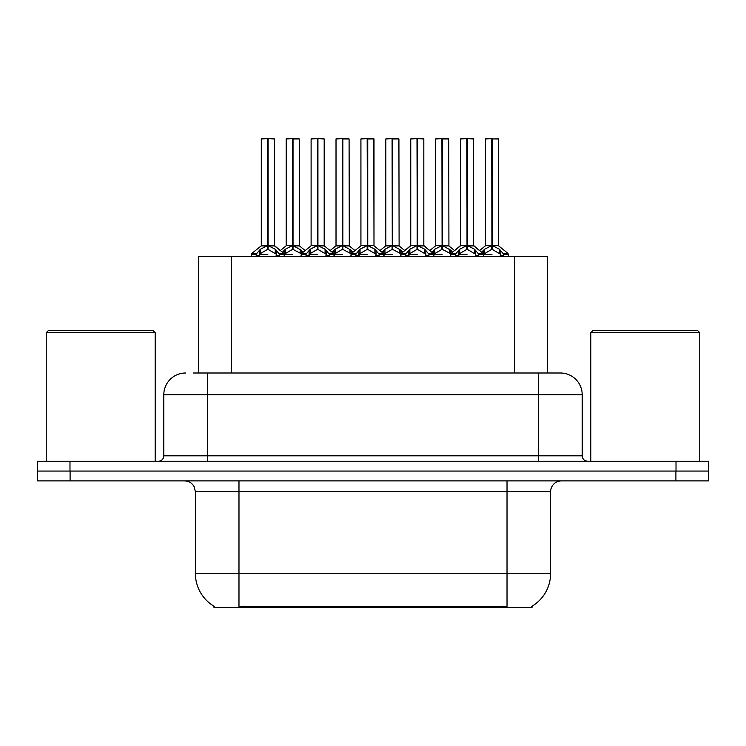 <?xml version="1.0" encoding="UTF-8"?>
<svg xmlns="http://www.w3.org/2000/svg" width="746" height="746" viewBox="0 0 746 746"><rect width="100%" height="100%" fill="white"/><g stroke="black" fill="none" stroke-linecap="round" stroke-linejoin="round"><path stroke-width="1.12" d="M193.335 373L207.388 373L193.335 373L198.688 373L198.688 256.419L547.312 256.419L547.312 373M532.075 606.19L532.075 607.263L213.925 607.263L213.925 606.19M214.242 606.377A38.139 38.139 0 0 1 195.396 573.487L238.981 573.487L238.981 606.377L507.019 606.377L507.019 573.487L550.604 573.487L550.604 491.763A10.892 10.892 0 0 1 561.496 480.872M195.396 573.487L195.396 491.763L194.174 486.737C192.039 482.988 188.822 481.03 184.504 480.872M531.758 606.377A38.139 38.139 0 0 0 550.604 573.487M70.096 480.872L708.588 480.872L708.588 471.062L37.412 471.062L37.412 480.872L70.096 480.872L70.096 471.062M185.595 373A21.793 21.793 0 0 0 163.803 394.793L163.803 455.806A5.446 5.446 0 0 1 158.348 461.252M560.405 373A21.793 21.793 0 0 1 582.197 394.793L207.388 394.793L207.388 373L560.078 373M582.197 394.793L582.197 455.806C582.523 459.116 584.342 460.935 587.652 461.252M69.984 461.252L37.3 461.252L37.3 471.062L69.984 471.062L69.984 461.252L676.016 461.252L676.016 471.062L708.7 471.062L708.7 461.252L676.016 461.252M442.471 138.961L448.728 138.961L442.471 138.961L442.471 245.611L450.761 250.208L450.761 254.237L455.414 254.237L459.667 249.22L466.81 245.611L466.81 249.406L467.192 244.436L467.192 245.518L474.521 249.22L478.773 254.237L483.436 254.237L483.436 256.419M466.819 138.737L460.562 138.961L466.819 138.737L460.562 138.961L460.562 245.518L466.81 245.611M473.412 138.737L467.369 138.737L473.635 138.961L473.635 245.518L467.378 245.527L473.831 245.947L468.096 245.947M449.614 249.22L449.614 253.174L450.752 254.246L450.752 256.419M456.198 256.419L455.405 254.237M475.668 250.208L475.668 255.328L478.783 255.328L478 256.419M474.866 256.419L475.668 255.328M466.81 138.961L467.099 245.518M467.369 138.737L467.192 244.436M460.776 138.737L469.271 138.737M467.378 245.611L467.378 249.406L467.192 245.518M466.81 249.406L458.529 254.246L467.099 254.237M467.005 138.737L467.005 244.436M467.378 245.518L467.378 138.961M475.659 254.246L467.378 249.406M458.529 250.208L458.529 255.328L459.322 256.419M478.783 254.237L478.783 255.328M481.627 252.26L484.574 249.22L491.717 245.611L491.717 249.406L492.099 244.436L492.099 245.518L499.428 249.22L503.681 254.237L508.352 254.237L508.352 256.419M485.469 138.961L491.726 138.737L485.469 138.961L485.469 245.518L491.717 245.611M498.542 138.961L492.285 138.961L492.285 245.527L498.542 245.518L498.542 138.961L485.683 138.737M492.285 138.961L498.328 138.737M500.575 250.208L500.575 255.328L503.69 255.328L502.907 256.419M499.773 256.419L500.575 255.328M491.717 138.961L492.006 245.518M492.276 138.737L492.099 244.436M492.285 245.611L492.285 249.406L492.099 245.518M491.717 249.406L483.445 254.246L492.006 254.237M491.726 138.737L491.912 244.436M491.912 138.737L489.824 138.737M500.566 254.246L492.285 249.406M483.436 255.328L484.229 256.419M503.69 254.237L503.69 255.328M392.657 138.961L398.914 138.961L392.657 138.961L392.657 245.611L400.947 250.208L400.947 254.237L405.591 254.237L409.852 249.22L416.995 245.611L416.995 249.406L417.378 244.436L417.378 245.518L424.707 249.22L428.959 254.237L433.622 254.237L433.622 256.419M417.005 138.737L410.748 138.961L417.005 138.737L410.748 138.961L410.748 245.518L416.995 245.611M423.597 138.737L417.555 138.737L423.821 138.961L423.821 245.518L417.564 245.527L424.017 245.947L418.282 245.947M399.8 249.22L399.8 253.174L400.938 254.246L400.938 256.419M406.384 256.419L405.591 254.237M425.854 250.208L425.854 255.328L428.969 255.328L428.176 256.419M425.052 256.419L425.854 255.328M416.995 138.961L417.284 245.518M417.555 138.737L417.378 244.436M410.962 138.737L419.457 138.737M417.564 245.611L417.564 249.406L417.378 245.518M425.854 254.246L417.564 249.406M416.995 249.406L408.705 254.246L417.284 254.237M417.182 138.737L417.182 244.436M417.564 245.518L417.564 138.961M408.705 250.208L408.705 255.328L409.507 256.419M428.969 254.237L428.969 255.328M342.843 138.961L349.091 138.961L342.843 138.961L342.843 245.611L351.124 250.208L351.124 254.237L355.777 254.237L360.038 249.22L367.181 245.611L367.181 249.406L367.564 244.436L367.564 245.518L374.893 249.22L379.145 254.237L383.808 254.237L383.808 256.419M367.191 138.737L360.924 138.961L367.191 138.737L360.924 138.961L360.924 245.518L367.181 245.611M373.783 138.737L369.643 138.737L373.998 138.961L373.998 245.518L367.75 245.527L373.998 245.527L373.783 138.737L367.741 138.737L367.75 245.518M349.986 249.22L349.986 253.174L351.114 254.246L351.124 256.419M356.569 256.419L355.777 254.237M376.04 250.208L376.04 255.328L379.155 255.328L378.362 256.419M375.238 256.419L376.04 255.328M367.181 138.961L367.461 245.518M367.741 138.737L367.564 244.436M361.148 138.737L369.643 138.737M367.75 245.611L367.75 249.406L367.564 245.518M367.181 249.406L358.891 254.246L367.461 254.237M367.368 138.737L367.368 244.436M376.031 254.246L367.75 249.406M358.891 250.208L358.891 255.328L359.693 256.419M379.155 254.237L379.155 255.328M293.029 138.961L299.277 138.961L293.029 138.961L293.029 245.611L301.309 250.208L301.309 254.237L305.963 254.237L310.224 249.22L317.367 245.611L317.367 249.406L317.74 244.436L317.74 245.518L325.079 249.22L329.331 254.237L333.994 254.237L333.994 256.419M317.376 138.737L311.11 138.961L317.376 138.737L311.11 138.961L311.11 245.518L317.367 245.611M323.969 138.737L317.927 138.737L324.184 138.961L324.184 245.518L317.936 245.527L324.389 245.947L318.654 245.947M300.172 249.22L300.172 253.174L301.3 254.246L301.309 256.419M306.746 256.419L305.963 254.237M326.216 250.208L326.216 255.328L329.34 255.328L328.548 256.419M325.424 256.419L326.216 255.328M317.367 138.961L317.647 245.518M317.927 138.737L317.74 244.436M311.334 138.737L319.829 138.737M317.936 245.611L317.936 249.406L317.74 245.518M326.216 254.246L317.936 249.406M317.367 249.406L309.077 254.246L317.647 254.237M317.554 138.737L317.554 244.436M317.936 245.518L317.936 138.961M309.077 250.208L309.077 255.328L309.879 256.419M329.34 254.237L329.34 255.328M256.447 253.407L251.906 253.398L251.495 254.237L256.148 254.237L260.41 249.22L267.553 245.611L267.544 249.406L267.926 244.436L267.926 245.518L275.255 249.22L279.508 254.237L284.179 254.237L284.179 256.419M267.562 138.737L261.296 138.961L267.562 138.737L261.296 138.961L261.296 245.518L267.553 245.611M274.155 138.737L268.112 138.737L274.369 138.961L274.369 245.518L268.122 245.527L274.565 245.947L268.84 245.947M266.835 245.947L261.1 245.947L251.906 253.398L251.486 256.419M256.932 256.419L256.148 254.237M276.402 250.208L276.402 255.328L279.517 255.328L278.734 256.419M275.61 256.419L276.402 255.328M267.553 138.961L267.833 245.518M268.112 138.737L267.926 244.436M261.51 138.737L270.015 138.737M268.122 245.611L268.122 249.406L267.926 245.518M267.544 249.406L259.263 254.246L267.833 254.237M267.739 138.737L267.739 244.436M268.122 245.518L268.122 138.961M276.393 254.246L268.122 249.406M259.263 250.208L259.263 255.328L260.056 256.419M279.517 254.237L279.517 255.328M360.924 138.961L360.924 245.518L367.181 245.527M431.803 252.26L434.759 249.22L441.902 245.611L441.902 249.406L442.089 244.436L442.089 245.518L442.285 244.436L442.285 245.518L448.728 245.518L442.471 245.518M435.655 138.961L441.912 138.737L435.655 138.961L435.655 245.518L441.902 245.611M448.505 138.737L435.869 138.737M449.959 256.419L450.761 255.328M448.728 138.961L448.924 245.947L443.189 245.947M441.902 138.961L442.191 245.518M442.462 138.737L442.285 244.436M442.471 245.611L442.471 249.406L442.285 245.518M441.902 249.406L433.631 254.246L442.191 254.237M441.912 138.737L442.089 244.436M442.089 138.737L440.009 138.737M449.614 253.174L442.471 249.406M450.761 250.208L452.57 252.26M433.622 255.328L434.414 256.419M381.989 252.26L384.945 249.22L392.088 245.611L392.088 249.406L392.275 244.436L392.275 245.518L392.471 244.436L392.471 245.518L398.914 245.518L392.657 245.518M385.831 138.961L392.098 138.737L385.831 138.961L385.831 245.518L392.088 245.611M398.69 138.737L386.055 138.737M400.145 256.419L400.947 255.328M398.914 138.961L399.11 245.947L393.375 245.947M392.088 138.961L392.377 245.518M392.648 138.737L392.471 244.436M392.657 245.611L392.657 249.406L392.471 245.518M392.088 249.406L383.808 254.246L392.377 254.237M392.098 138.737L392.275 244.436M392.275 138.737L390.195 138.737M399.8 253.174L392.657 249.406M400.947 250.208L402.756 252.26M383.798 255.328L384.6 256.419M332.175 252.26L335.131 249.22L342.274 245.611L342.274 249.406L342.461 244.436L342.461 245.518L342.656 244.436L342.656 245.518L349.091 245.518L342.843 245.518M336.017 138.961L342.283 138.737L336.017 138.961L336.017 245.518L342.274 245.611M348.876 138.737L336.241 138.737M350.331 256.419L351.124 255.328M349.091 138.961L349.296 245.947L343.561 245.947M342.274 138.961L342.554 245.518M342.834 138.737L342.656 244.436M342.843 245.611L342.843 249.406L342.656 245.518M342.274 249.406L333.994 254.246L342.554 254.237M342.283 138.737L342.461 244.436M342.461 138.737L340.381 138.737M349.986 253.174L342.843 249.406M351.124 250.208L352.942 252.26M333.984 255.328L334.786 256.419M282.361 252.26L285.317 249.22L292.46 245.611L292.46 249.406L292.646 244.436L292.646 245.518L292.833 244.436L292.833 245.518L299.277 245.518L293.029 245.518M286.203 138.961L292.469 138.737L286.203 138.961L286.203 245.518L292.46 245.611M299.062 138.737L286.417 138.737M300.517 256.419L301.309 255.328M299.277 138.961L299.482 245.947L293.747 245.947M292.46 138.961L292.74 245.518M293.019 138.737L292.833 244.436M293.029 245.611L293.029 249.406L292.833 245.518M292.46 249.406L284.179 254.246L292.74 254.237M292.469 138.737L292.646 244.436M292.646 138.737L290.558 138.737M300.172 253.174L293.029 249.406M301.309 250.208L303.118 252.26M284.17 255.328L284.972 256.419M46.233 332.688L48.415 330.506L153.014 330.506L155.196 332.688L46.233 332.688L46.233 461.252M155.196 332.688L155.196 461.252M590.804 332.688L592.986 330.506L697.585 330.506L699.767 332.688L590.804 332.688L590.804 461.252M699.767 332.688L699.767 461.252M492.285 245.518L498.542 245.518L493.003 245.947M502.664 607.263L502.664 606.19M243.336 607.263L243.336 606.19M231.372 373L231.372 256.419M514.628 373L514.628 256.419M507.019 480.872L507.019 491.763L195.396 491.763M550.604 491.763L507.019 491.763L507.019 573.487L238.981 573.487L238.981 480.872M675.904 480.872L675.904 471.062M207.388 461.252L207.388 394.793L163.803 394.793M163.803 455.806L582.197 455.806M538.612 373L538.612 461.252M466.091 245.947L460.562 245.518L466.81 245.527M455.703 253.407L451.162 253.398L450.761 254.237M473.626 245.527L483.026 253.398L478.484 253.407M455.405 255.328L458.529 255.328M459.667 249.22L459.667 253.174M474.521 249.22L474.521 253.174M490.999 245.947L485.469 245.518L491.717 245.527M498.738 245.947L507.933 253.398L503.391 253.407M483.436 250.208L483.436 254.237L483.026 253.398M484.574 249.22L484.574 253.174M499.428 249.22L499.428 253.174M416.277 245.947L410.748 245.518L416.995 245.527M405.889 253.407L401.348 253.398L400.947 254.237M423.812 245.527L433.212 253.398L428.67 253.407M405.591 255.328L408.705 255.328M409.852 249.22L409.852 253.174M424.707 249.22L424.707 253.174M366.463 245.947L360.933 245.527M373.998 245.527L368.468 245.947M373.998 138.961L367.75 138.961M356.075 253.407L351.534 253.398L351.133 254.237M391.37 245.947L385.635 245.947L379.919 250.581L374.203 245.947L383.397 253.398L378.856 253.407M355.777 255.328L358.891 255.328M360.038 249.22L360.038 253.174M374.893 249.22L374.893 253.174M316.649 245.947L311.119 245.518L317.367 245.527M306.261 253.407L301.72 253.398L301.309 254.237M341.556 245.947L335.821 245.947L330.105 250.581L324.389 245.947L333.583 253.398L329.042 253.407M305.963 255.328L309.077 255.328M310.224 249.22L310.224 253.174M325.079 249.22L325.079 253.174M267.553 245.527L261.296 245.527M274.369 245.527L283.769 253.398L279.218 253.407M256.148 255.328L259.263 255.328M260.41 249.22L260.41 253.174M275.255 249.22L275.255 253.174M441.184 245.947L435.655 245.518L441.902 245.527M433.622 250.208L433.622 254.237L433.212 253.398M434.759 249.22L434.759 253.174M392.088 245.527L385.635 245.947M383.798 250.208L383.798 254.237L383.397 253.398M384.945 249.22L384.945 253.174M342.274 245.527L335.821 245.947M333.984 250.208L333.984 254.237L333.583 253.398M335.131 249.22L335.131 253.174M291.742 245.947L286.203 245.518L292.46 245.527M284.17 250.208L284.17 254.237L283.769 253.398M285.317 249.22L285.317 253.174M460.562 245.527L451.162 253.398M507.933 253.398L508.343 254.237M485.264 245.947L479.547 250.581L473.831 245.947M460.357 245.947L454.64 250.581L448.924 245.947M410.748 245.527L401.348 253.398M349.296 245.947L355.012 250.581L360.728 245.947L351.534 253.398M299.482 245.947L305.198 250.581L310.914 245.947L301.72 253.398M410.542 245.947L404.826 250.581L399.11 245.947M424.017 245.947L429.733 250.581L435.45 245.947M261.1 245.947L251.906 253.398M274.565 245.947L280.291 250.581L286.007 245.947"/></g></svg>
